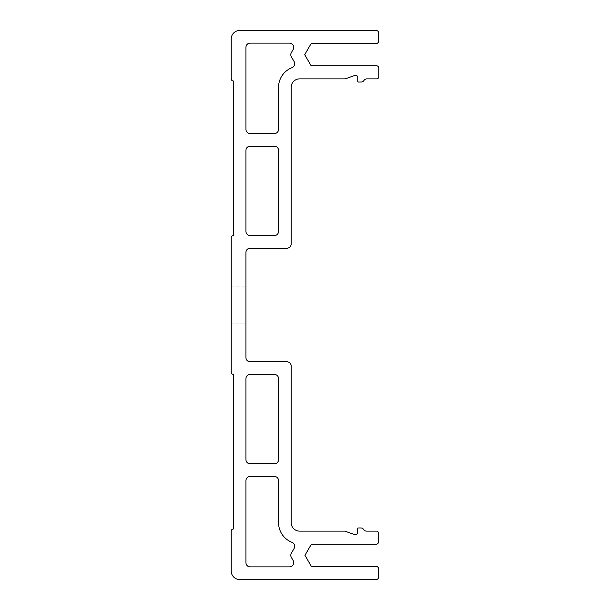 <?xml version="1.0" encoding="UTF-8"?>
<svg xmlns="http://www.w3.org/2000/svg" width="610" height="610" viewBox="0 0 610 610"><rect width="100%" height="100%" fill="white"/><g stroke="black" fill="none" stroke-linecap="round" stroke-linejoin="round"><path stroke-width="0.46" stroke-dasharray="3.05 2.29" d="M245.952 323.933L245.952 286.067L245.952 323.933L245.952 286.067L245.952 323.933L245.952 286.067L245.952 323.933L245.952 286.067L245.952 323.933L231.228 323.933L231.228 286.067L231.228 323.933L231.228 286.067L231.228 323.933L231.228 286.067L231.228 323.933L231.228 286.067L231.228 323.933L245.952 323.933M245.952 252.41L245.952 357.59A4.209 4.209 0 0 0 250.161 361.791L286.967 361.791A4.209 4.209 0 0 1 291.176 366L291.176 522.709A8.41 8.41 0 0 0 299.586 531.119L344.81 531.119L354.631 534.573A2.104 2.104 0 0 0 357.437 532.591L357.437 528.809A0.839 0.839 0 0 1 358.276 527.963L360.8 527.963A3.363 3.363 0 0 1 363.651 529.541A3.363 3.363 0 0 0 366.503 531.119L376.362 531.119A2.104 2.104 0 0 1 378.467 533.224L378.467 542.061A2.104 2.104 0 0 1 376.362 544.166L311.39 544.166L304.954 555.313L311.39 566.461L376.362 566.461A2.104 2.104 0 0 1 378.467 568.566L378.467 577.395A2.104 2.104 0 0 1 376.362 579.5L239.638 579.5A8.41 8.41 0 0 1 231.228 571.09L231.228 531.119A2.104 2.104 0 0 1 233.333 529.015L233.333 374.41A2.104 2.104 0 0 1 231.228 372.313L231.228 237.686A2.104 2.104 0 0 1 233.333 235.59L233.333 80.985A2.104 2.104 0 0 1 231.228 78.881L231.228 38.91A8.41 8.41 0 0 1 239.638 30.5L376.362 30.5A2.104 2.104 0 0 1 378.467 32.604L378.467 41.434A2.104 2.104 0 0 1 376.362 43.539L311.161 43.539L304.718 54.686L311.161 65.834L376.667 65.834A2.104 2.104 0 0 1 378.772 67.939L378.772 76.776A2.104 2.104 0 0 1 376.667 78.881L366.808 78.881A3.363 3.363 0 0 0 363.956 80.459A3.363 3.363 0 0 1 361.105 82.037L358.581 82.037A0.839 0.839 0 0 1 357.742 81.191L357.742 77.409A2.104 2.104 0 0 0 354.936 75.426L345.115 78.881L299.586 78.881A8.41 8.41 0 0 0 291.176 87.291L291.176 244A4.209 4.209 0 0 1 286.967 248.209L250.161 248.209A4.209 4.209 0 0 0 245.952 252.41M289.544 43.119L250.161 43.119A4.209 4.209 0 0 0 245.952 47.328L245.952 129.366A4.209 4.209 0 0 0 250.161 133.567L274.347 133.567A4.209 4.209 0 0 0 278.556 129.366L278.556 87.291A21.037 21.037 0 0 1 292.03 67.664A4.209 4.209 0 0 0 294.157 61.633L291.359 56.791A4.209 4.209 0 0 1 291.359 52.59L293.181 49.433A4.209 4.209 0 0 0 289.544 43.119M274.347 146.186L250.161 146.186A4.209 4.209 0 0 0 245.952 150.395L245.952 231.381A4.209 4.209 0 0 0 250.161 235.59L274.347 235.59A4.209 4.209 0 0 0 278.556 231.381L278.556 150.395A4.209 4.209 0 0 0 274.347 146.186M274.347 374.41L250.161 374.41A4.209 4.209 0 0 0 245.952 378.619L245.952 459.604A4.209 4.209 0 0 0 250.161 463.813L274.347 463.813A4.209 4.209 0 0 0 278.556 459.604L278.556 378.619A4.209 4.209 0 0 0 274.347 374.41M274.347 476.433L250.161 476.433A4.209 4.209 0 0 0 245.952 480.634L245.952 562.672A4.209 4.209 0 0 0 250.161 566.881L289.544 566.881A4.209 4.209 0 0 0 293.181 560.567L291.359 557.41A4.209 4.209 0 0 1 291.359 553.209L294.157 548.367A4.209 4.209 0 0 0 292.03 542.336A21.037 21.037 0 0 1 278.556 522.709L278.556 480.634A4.209 4.209 0 0 0 274.347 476.433M231.228 286.067L245.952 286.067L231.228 286.067"/><path stroke-width="0.91" d="M245.952 252.41L245.952 357.59A4.209 4.209 0 0 0 250.161 361.791L286.967 361.791A4.209 4.209 0 0 1 291.176 366L291.176 522.709A8.41 8.41 0 0 0 299.586 531.119L344.81 531.119L354.631 534.573A2.104 2.104 0 0 0 357.437 532.591L357.437 528.809A0.839 0.839 0 0 1 358.276 527.963L360.8 527.963A3.363 3.363 0 0 1 363.651 529.541A3.363 3.363 0 0 0 366.503 531.119L376.362 531.119A2.104 2.104 0 0 1 378.467 533.224L378.467 542.061A2.104 2.104 0 0 1 376.362 544.166L311.39 544.166L304.954 555.313L311.39 566.461L376.362 566.461A2.104 2.104 0 0 1 378.467 568.566L378.467 577.395A2.104 2.104 0 0 1 376.362 579.5L239.638 579.5A8.41 8.41 0 0 1 231.228 571.09L231.228 531.119A2.104 2.104 0 0 1 233.333 529.015L233.333 374.41A2.104 2.104 0 0 1 231.228 372.313L231.228 237.686A2.104 2.104 0 0 1 233.333 235.59L233.333 80.985A2.104 2.104 0 0 1 231.228 78.881L231.228 38.91A8.41 8.41 0 0 1 239.638 30.5L376.362 30.5A2.104 2.104 0 0 1 378.467 32.604L378.467 41.434A2.104 2.104 0 0 1 376.362 43.539L311.161 43.539L304.718 54.686L311.161 65.834L376.667 65.834A2.104 2.104 0 0 1 378.772 67.939L378.772 76.776A2.104 2.104 0 0 1 376.667 78.881L366.808 78.881A3.363 3.363 0 0 0 363.956 80.459A3.363 3.363 0 0 1 361.105 82.037L358.581 82.037A0.839 0.839 0 0 1 357.742 81.191L357.742 77.409A2.104 2.104 0 0 0 354.936 75.426L345.115 78.881L299.586 78.881A8.41 8.41 0 0 0 291.176 87.291L291.176 244A4.209 4.209 0 0 1 286.967 248.209L250.161 248.209A4.209 4.209 0 0 0 245.952 252.41M289.544 43.119L250.161 43.119A4.209 4.209 0 0 0 245.952 47.328L245.952 129.366A4.209 4.209 0 0 0 250.161 133.567L274.347 133.567A4.209 4.209 0 0 0 278.556 129.366L278.556 87.291A21.037 21.037 0 0 1 292.03 67.664A4.209 4.209 0 0 0 294.157 61.633L291.359 56.791A4.209 4.209 0 0 1 291.359 52.59L293.181 49.433A4.209 4.209 0 0 0 289.544 43.119M274.347 146.186L250.161 146.186A4.209 4.209 0 0 0 245.952 150.395L245.952 231.381A4.209 4.209 0 0 0 250.161 235.59L274.347 235.59A4.209 4.209 0 0 0 278.556 231.381L278.556 150.395A4.209 4.209 0 0 0 274.347 146.186M274.347 374.41L250.161 374.41A4.209 4.209 0 0 0 245.952 378.619L245.952 459.604A4.209 4.209 0 0 0 250.161 463.813L274.347 463.813A4.209 4.209 0 0 0 278.556 459.604L278.556 378.619A4.209 4.209 0 0 0 274.347 374.41M274.347 476.433L250.161 476.433A4.209 4.209 0 0 0 245.952 480.634L245.952 562.672A4.209 4.209 0 0 0 250.161 566.881L289.544 566.881A4.209 4.209 0 0 0 293.181 560.567L291.359 557.41A4.209 4.209 0 0 1 291.359 553.209L294.157 548.367A4.209 4.209 0 0 0 292.03 542.336A21.037 21.037 0 0 1 278.556 522.709L278.556 480.634A4.209 4.209 0 0 0 274.347 476.433"/></g></svg>
